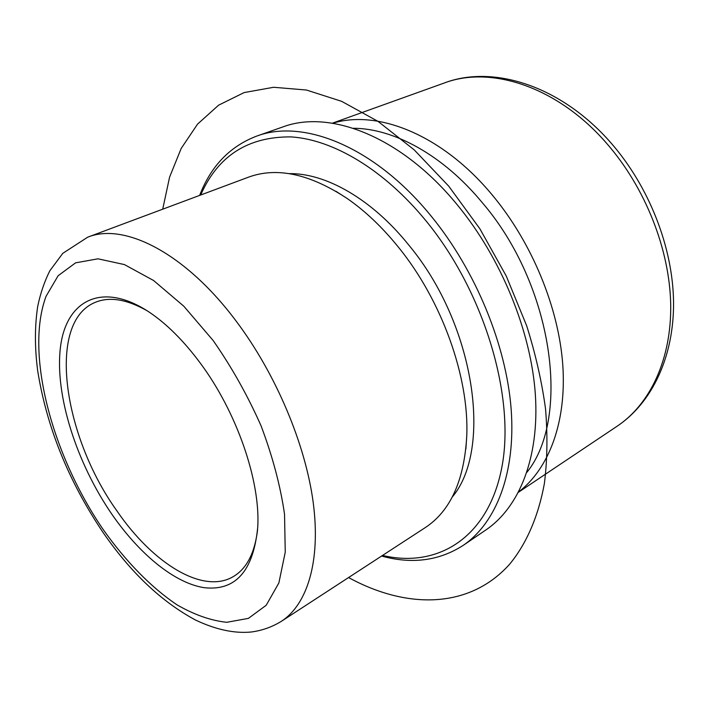 <?xml version="1.0" encoding="UTF-8"?>
<svg xmlns="http://www.w3.org/2000/svg" width="709" height="709" viewBox="0 0 709 709"><rect width="100%" height="100%" fill="white"/><g stroke="black" fill="none" stroke-linecap="round" stroke-linejoin="round"><path stroke-width="1.06" d="M452.227 497.071C492.844 449.214 474.977 324.509 408.942 245.261C371.959 199.034 325.644 172.934 289.05 173.634M103.106 532.539C130.757 572.65 161.617 601.852 195.675 620.118C215.828 629.636 234.298 633.607 251.101 632.02C261.878 630.647 271.981 627.066 281.42 621.288L425.214 527.638C450.507 511.012 464.368 480.303 466.779 435.494C469.145 377.091 441.964 300.731 398.547 247.326C382.408 227.332 365.295 211.06 347.215 198.52C309.744 173.838 276.811 166.73 248.407 177.197L87.641 237.214L62.791 253.343L49.807 270.811C44.375 281.739 40.333 293.632 37.692 306.492C34.679 326.441 34.679 347.924 37.71 370.94C46.767 427.288 68.534 481.11 103 532.397M526.902 472.309C571.241 417.539 553.242 285.142 482.155 202.508C443.045 155.129 393.672 128.32 353.339 128.285M332.725 123.251C377.915 109.23 442.779 135.091 492.445 195.223C531.998 242.682 558.71 307.662 562.786 365.002C566.704 422.387 548.784 468.826 518.704 491.878M381.593 556.051C411.885 564.382 439.075 560.837 463.154 545.416L485.993 529.88C519.139 507.36 539.469 457.97 535.366 394.7C531.112 331.484 501.325 258.298 457.465 205.061C401.737 136.757 330.013 109.089 282.723 126.982L256.649 136.119C229.938 146.32 210.936 166.083 199.637 195.4M382.541 555.431C436.992 568.388 487.889 538.627 501.697 468.082C515.656 397.917 484.796 292.613 426.153 221.031C384.127 169.575 332.964 139.451 290.894 136.89C247.84 136.607 217.778 155.971 200.7 195.002M463.154 545.416C495.99 523.118 515.851 473.461 511.171 409.394C506.341 345.389 475.872 270.927 431.559 216.6C375.256 146.896 303.47 118.359 256.649 136.119M147.25 310.834C126.964 299.322 109.718 296.459 95.493 302.256C46.386 321.638 62.968 435.929 116.985 510.985C152.967 563.602 203.412 595.055 233.766 576.32C246.874 568.326 254.823 552.745 257.615 529.596M200.124 362.893C183.835 340.985 167.005 324.155 149.626 312.403C102.114 280.684 65.946 300.27 60.407 347.578C54.699 394.984 76.554 463.119 112.279 514.823C139.753 554.358 174.485 583.02 204.05 587.664C235.627 591.306 253.53 570.993 257.775 526.752C260.398 480.613 236.682 411.84 200.124 362.893M348.571 577.551C406.222 609.084 468.995 609.421 509.532 564.337C526.211 544.14 538.282 516.852 544.379 483.529C547.321 460.318 547.711 435.45 545.54 408.916C541.853 381.726 535.57 354.021 526.681 325.803L506.226 275.969L479.842 228.732L448.717 186.139L414.278 149.936L378.083 121.416L341.676 101.343L306.448 90.025L273.603 87.278L244.091 92.587L218.594 105.18L197.545 124.137L181.185 148.447L169.593 177.117L162.715 209.182M444.126 83.059C491.745 64.679 560.128 84.548 611.202 143.174C649.24 186.848 672.876 247.414 673.55 302.016C674.064 356.583 652.129 402.712 617.229 426.153C650.047 404.192 671.512 359.516 670.705 304.613C669.739 249.754 645.491 187.965 606.984 143.741C557.921 86.782 490.929 65.193 444.126 83.059L332.344 123.189M281.42 621.288C307.343 604.44 320.876 561.218 313.236 502.708C305.49 444.242 275.943 374.051 236.301 321.31C185.315 252.891 124.119 222.218 87.641 237.214M213.099 340.453L183.791 306.191L153.578 280.498L124.412 264.581L97.984 258.812L75.597 262.835L58.129 275.73L46.085 296.238C24.7 353.366 52.094 455.338 103.505 529.995C125.874 561.475 151.141 587.442 177.028 604.848C194.266 614.783 210.839 620.605 226.738 622.307L248.398 618.381L266.203 605.264L278.867 582.975L285.248 552.169L284.531 514.202C280.445 485.957 272.619 456.507 261.072 425.843C247.574 395.392 231.586 366.925 213.099 340.453M465.884 448.983L466.779 435.494M335.836 191.226L347.215 198.52M617.229 426.153L518.527 492.214"/></g></svg>

